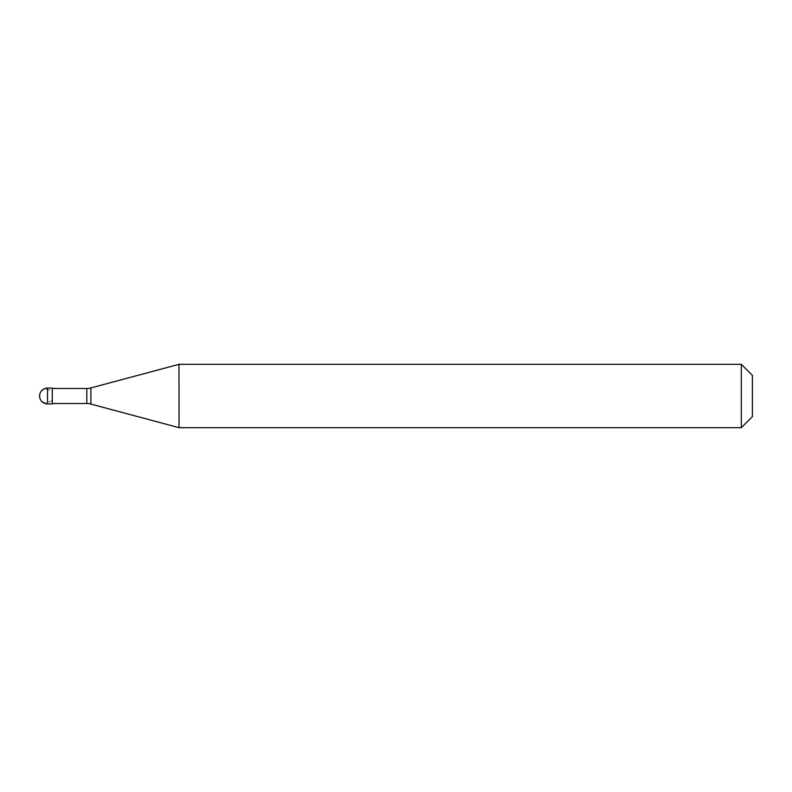 <?xml version="1.0" encoding="UTF-8"?>
<svg xmlns="http://www.w3.org/2000/svg" width="792" height="792" viewBox="0 0 792 792"><rect width="100%" height="100%" fill="white"/><g stroke="black" fill="none" stroke-linecap="round" stroke-linejoin="round"><path stroke-width="0.59" stroke-dasharray="3.96 2.97" d="M52.272 403.92L52.272 388.08L52.272 403.92M752.4 416.592L752.4 375.408L752.4 416.592M52.272 388.476L52.272 403.524M741.312 364.32L741.312 427.68M52.272 400.495L47.015 402.781L43.857 402.692L40.748 400.099L39.6 396.238L40.748 391.901L43.857 389.308L47.015 389.218L52.272 391.505M47.52 388.08L47.52 403.92M86.803 388.476L86.803 403.524M90.902 387.932L90.902 404.068"/><path stroke-width="1.19" d="M47.52 388.08A7.92 7.92 0 0 0 39.6 396A7.92 7.92 0 0 0 47.52 403.92L52.272 403.92L52.272 388.08L47.52 388.08L47.52 403.92M52.272 403.524L86.803 403.524A15.84 15.84 0 0 1 90.902 404.068L179.041 427.68L741.312 427.68L752.4 416.592L752.4 375.408L741.312 364.32L741.312 427.68M52.272 388.476L86.803 388.476A15.84 15.84 0 0 0 90.902 387.932L178.992 364.33L179.041 427.68L178.992 364.32L741.312 364.32M86.803 388.476L86.803 403.524M90.902 387.932L90.902 404.068"/></g></svg>
